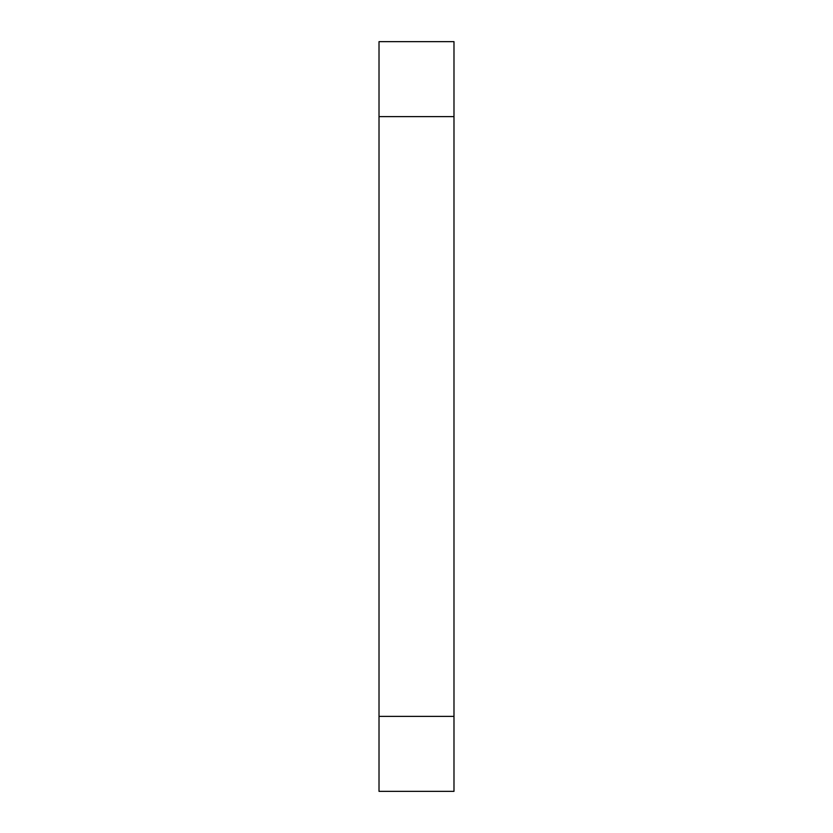 <?xml version="1.0" encoding="UTF-8"?>
<svg xmlns="http://www.w3.org/2000/svg" width="833" height="833" viewBox="0 0 833 833"><rect width="100%" height="100%" fill="white"/><g stroke="black" fill="none" stroke-linecap="round" stroke-linejoin="round"><path stroke-width="1.25" d="M453.985 716.38L453.985 791.35L379.015 791.35L379.015 41.65L453.985 41.65L453.985 716.38L379.015 716.38M379.015 116.62L453.985 116.62"/></g></svg>
